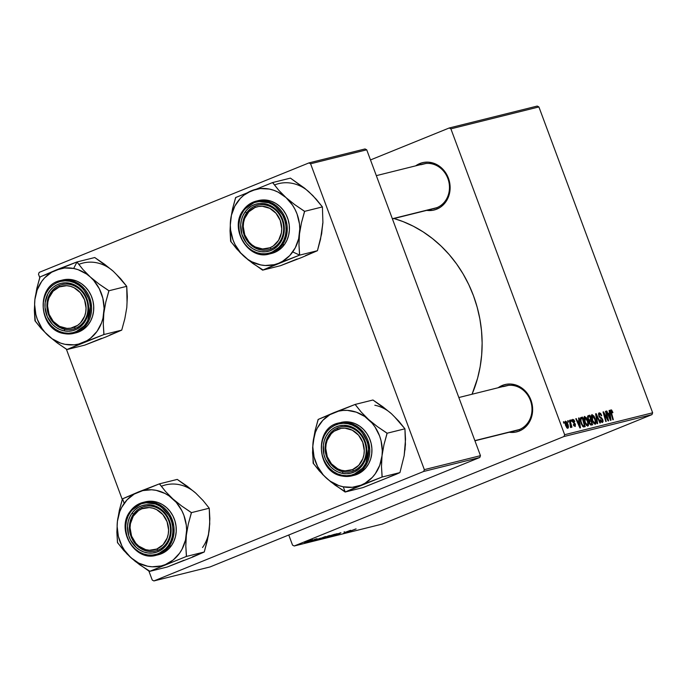 <?xml version="1.0" encoding="UTF-8"?>
<svg xmlns="http://www.w3.org/2000/svg" width="687" height="687" viewBox="0 0 687 687"><rect width="100%" height="100%" fill="white"/><g stroke="black" fill="none" stroke-linecap="round" stroke-linejoin="round"><path stroke-width="1.03" d="M514.469 430.766A22.937 20.387 -104 0 0 519.432 429.53L519.295 431.032L523.056 428.997L526.345 426.172L529.042 422.651L531.034 418.581L532.253 414.106L532.64 409.409L530.931 400.066L526.148 391.959L522.824 388.773L519.037 386.326L514.941 384.729L510.673 384.033L506.422 384.265L502.334 385.424A24.371 21.658 76 0 0 498.169 387.734L502.334 385.424L503.322 386.455L502.334 385.424A24.371 21.658 76 0 1 530.931 400.066A24.371 21.658 76 0 1 519.295 431.032L519.432 429.53A22.937 20.387 -104 0 0 530.381 400.384A22.937 20.387 -104 0 0 503.468 386.601A22.937 20.387 76 0 1 505.907 385.811A22.937 20.387 76 0 1 530.845 401.749A22.937 20.387 76 0 1 519.432 429.53A22.937 20.387 76 0 1 516.993 430.328L474.932 440.796M431.951 208.891A22.937 20.387 -104 0 0 436.915 207.654L436.777 209.149L440.539 207.122L443.828 204.288L446.524 200.776L448.517 196.697L449.736 192.231L450.122 187.534L448.413 178.182L443.63 170.075L440.307 166.889L436.52 164.451L432.424 162.853L428.156 162.149L423.905 162.39L419.817 163.54A24.371 21.658 76 0 0 415.652 165.859L419.817 163.54L420.805 164.571L419.817 163.54A24.371 21.658 76 0 1 448.413 178.182A24.371 21.658 76 0 1 436.777 209.149L436.915 207.654A22.937 20.387 -104 0 0 447.864 178.508A22.937 20.387 -104 0 0 420.951 164.725A22.937 20.387 76 0 1 423.398 163.927A22.937 20.387 76 0 1 448.328 179.874A22.937 20.387 76 0 1 436.915 207.654A22.937 20.387 76 0 1 434.476 208.444L392.414 218.921M508.44 385.364L503.468 386.601L508.44 385.364M425.923 163.489L420.951 164.725L425.923 163.489M450.895 128.847L538.9 106.94L652.65 412.793L564.645 434.708L450.895 128.847L449.212 127.988L370.482 159.942L449.212 127.988L537.217 106.073L449.212 127.988L450.895 128.847L564.645 434.708L563.958 436.528L294.216 545.993L382.221 524.078L651.963 414.613L563.958 436.528L564.645 434.708L652.65 412.793L538.9 106.94L537.217 106.073L538.9 106.94L450.895 128.847M570.82 419.98L571.215 421.346L571.687 421.225L571.283 419.86L570.82 419.98L571.215 421.346L571.687 421.225L571.283 419.86L570.82 419.98M567.694 420.762L568.08 422.127L568.553 422.007L568.158 420.642L567.694 420.762L568.08 422.127L568.553 422.007L568.158 420.642L567.694 420.762M584.603 416.416C583.546 417.387 583.572 419.371 584.689 422.35L587.789 426.146L588.587 424.403L587.754 424.738L588.587 424.403L587.651 420.092L587.205 420.272L587.651 420.092L584.603 416.416L583.83 418.649L585.307 423.802L587.694 426.163L588.39 425.588L588.519 423.398L586.664 418.031L584.5 416.451M578.557 418.057L578.961 420.753L577.372 421.148L576.273 418.623L575.8 418.735L579.905 427.975L580.472 427.838L579.055 417.928L578.557 418.057L578.961 420.753L577.372 421.148L576.273 418.623L575.8 418.735L579.905 427.975L580.472 427.838L579.055 417.928L578.557 418.057M588.106 415.678L587.909 418.915L589.171 420.676L589.412 423.115L590.811 425.09L592.632 424.806L589.893 415.231L587.978 415.721L587.514 416.794L589.686 423.767L590.811 425.09L592.632 424.806L589.893 415.231L588.012 415.704M595.612 413.806L597.158 423.681L597.656 423.553L596.333 415.094L599.914 422.994L600.386 422.874L596.204 413.66L595.612 413.806L597.158 423.681L597.656 423.553L596.333 415.094L599.914 422.994L600.386 422.874L596.204 413.66L595.612 413.806M610.966 409.847L610.855 412.75L612.856 419.774L613.328 419.654L611.396 412.87L610.941 413.059L611.344 410.955L612.503 412.793L612.924 412.561L612.486 412.732L612.924 412.561L611.628 410.019L610.76 409.95L610.485 410.869L612.856 419.774L613.328 419.654L611.095 411.401L611.576 410.981L612.503 412.793L612.924 412.561L610.88 409.873M605.427 411.358L607.763 419.474L603.521 411.839L603.031 411.96L605.771 421.535L606.235 421.423L603.899 413.299L608.132 420.951L608.622 420.822L605.9 411.247L605.427 411.358L607.763 419.474L603.521 411.839L603.031 411.96L605.771 421.535L606.235 421.423L603.899 413.299L608.132 420.951L608.622 420.822L605.9 411.247L605.427 411.358M609.103 410.448L609.515 413.145L607.926 413.54L606.827 411.015L606.355 411.127L610.46 420.367L611.026 420.229L609.609 410.319L609.103 410.448L609.515 413.145L607.926 413.54L606.827 411.015L606.355 411.127L610.46 420.367L611.026 420.229L609.609 410.319L609.103 410.448M599.193 412.784L598.815 415.893L602.327 419.869L602.052 421.397L601.065 421.792L602.052 421.397L600.12 420.075L600.481 419.68L600.052 419.894L602.447 422.496L602.765 419.697L602.327 419.869L602.765 419.697L601.477 417.773L600.481 418.177L601.477 417.773L600.67 417.232L599.76 417.602L600.67 417.232L599.167 416.683L599.674 416.477L598.806 415.858L599.571 413.883L600.704 414.493L601.34 415.841L601.76 415.618L601.314 415.79L601.76 415.618L599.193 412.784L598.48 413.772L598.987 416.313L601.915 419.139L602.499 420.599L601.683 421.371L600.481 419.68L600.052 419.894L601.228 421.981L602.559 422.462L603.117 421.2L602.508 419.096L599.674 416.477L599.073 415L599.82 413.866L601.34 415.841L601.76 415.618L600.575 413.368L599.055 412.827M592.031 414.562C590.966 415.541 590.992 417.524 592.108 420.504L595.208 424.3L596.007 422.548L595.182 422.883L596.007 422.548L595.071 418.246L594.633 418.426L595.071 418.246L592.031 414.562L591.249 416.803L592.735 421.955L595.114 424.317L595.809 423.742L595.947 421.552L594.083 416.185L591.919 414.605M572.795 419.353L572.443 421.603L575.002 424.575L574.864 425.631L574.04 425.966L574.864 425.631L573.327 424.686L575.156 426.49L575.405 424.308L572.434 421.586L573.095 420.212L574.392 421.749L574.813 421.517L574.375 421.698L574.813 421.517L573.843 419.757L572.434 419.559L572.305 421.174L575.036 424.669L574.796 425.648L573.748 424.446L573.327 424.686L573.714 425.502L575.251 426.464L575.268 423.965L572.752 420.951L573.276 420.204L574.392 421.749L574.77 421.389L574.323 421.569L574.77 421.389L572.675 419.396M581.15 417.404L580.403 418.005L580.214 419.534L581.339 424.042L583.151 426.79L585.212 426.653L582.473 417.078L580.524 417.808L581.116 423.475L583.486 426.953L585.212 426.653L582.473 417.078L580.524 417.808M565.556 421.157L565.676 425.734L567.823 428.319C568.647 427.546 568.604 425.974 567.668 423.604L567.23 423.785L567.668 423.604L565.556 421.157L565.006 422.024L565.427 425.013L566.955 427.967L567.823 428.319L568.338 427.752L568.149 425.098L566.981 422.17L565.478 421.183M569.48 420.315L570.837 427.563L571.06 425.837L571.472 427.28L571.945 427.159L569.952 420.195L569.48 420.315L570.476 427.391L570.88 427.554L571.06 425.837L571.472 427.28L571.945 427.159L569.952 420.195L569.48 420.315M563.4 421.827L563.795 423.192L564.267 423.072L563.864 421.706L563.4 421.827L563.795 423.192L564.267 423.072L563.864 421.706L563.4 421.827M322.718 537.964L329.829 535.482L322.718 537.964M320.46 538.144L312.843 540.978L320.46 538.144M355.832 528.964L345.793 532.777L356.115 528.921M340.22 533.232L334.852 535.456L340.22 533.232M330.095 536.684L340.915 532.691L330.095 536.684M330.138 536.118L337.248 533.636L330.138 536.118M306.823 541.365L308.575 540.746L306.823 541.365M328.961 536.075L334.603 534.263L325.569 537.809L334.603 534.263L328.961 536.075M351.014 530.536L343.397 533.37L351.014 530.536M344.608 532.562L350.61 530.278L344.608 532.562M316.887 538.78L310.816 541.107L317.042 538.642M324.951 536.702L316.518 540.016L324.951 536.702M305.251 542.137L310.704 540.231L305.251 542.137M311.108 540.3L312.868 539.681L311.108 540.3M311.546 540.386L306.771 542.137L311.546 540.386M314.242 539.518L315.994 538.9L314.242 539.518M292.533 545.126L288.772 535.001L292.533 545.126L294.216 545.993L563.958 436.528L651.963 414.613L652.65 412.793L651.963 414.613L382.221 524.078L294.216 545.993L292.533 545.126M310.593 163.781L366.721 149.809L480.462 455.67L424.343 469.642L310.593 163.781L308.918 162.922L39.176 272.387L38.489 274.207L39.803 277.728L38.489 274.207L39.176 272.387L308.918 162.922L365.037 148.95L308.918 162.922L310.593 163.781L424.343 469.642L423.656 471.462L153.914 580.927L210.033 566.947L479.784 457.49L423.656 471.462L424.343 469.642L480.462 455.67L366.721 149.809L365.037 148.95L366.721 149.809L310.593 163.781M152.239 580.06L148.847 570.966L152.239 580.06L153.914 580.927L423.656 471.462L479.784 457.49L480.462 455.67L479.784 457.49L210.033 566.947L153.914 580.927L152.239 580.06M122.312 499.612L66.338 349.082L122.312 499.612M472.046 394.244A123.291 109.576 -104 0 0 393.986 218.526L403.097 221.618L413.325 226.221L423.149 231.888L432.475 238.569L441.226 246.195L449.298 254.697L456.623 263.988L463.132 273.984L468.766 284.59L473.463 295.702L477.173 307.209L479.878 319L481.535 330.971L482.137 342.993L481.673 354.964L480.153 366.755L477.585 378.262L472.046 394.244M436.777 209.149L432.69 210.308L426.739 210.377A24.371 21.658 76 0 0 436.777 209.149M519.295 431.032L515.207 432.183L509.256 432.252A24.371 21.658 76 0 0 519.295 431.032M325.363 537.715L328.97 536.41L325.707 537.457M329.047 536.238L333.083 534.795L329.399 535.972M328.97 536.83L336.08 533.911M344.513 531.824L344.058 531.893M336.853 534.606L336.209 535.027M354.835 529.359L354.312 529.651M349.786 530.991L344.625 532.863L349.786 530.991M311.932 540.755L312.499 540.429M319.232 538.599L314.096 540.523L319.232 538.599M317.617 539.621L325.612 536.504L317.609 539.604M321.55 538.677L328.661 535.766M304.59 542.584L309.768 540.463M605.445 411.427L605.9 411.247L605.445 411.427M603.461 413.471L603.899 413.299L603.461 413.471M604.182 415.987L604.646 415.807L604.182 415.987M603.049 412.028L603.521 411.839L603.049 412.028M606.003 417.189L606.458 417L606.003 417.189M609.12 410.517L609.609 410.319L609.12 410.517M606.381 411.195L606.827 411.015L606.381 411.195M607.6 413.918L609.515 413.145L607.6 413.918M609.661 414.304L610.039 419.413L609.438 416.94L609.017 417.112L609.438 416.94L608.399 414.622L607.986 414.785L609.661 414.304L610.425 419.25L608.399 414.622L609.661 414.304M601.073 421.801L602.052 421.397M595.629 413.892L596.204 413.66L595.629 413.892M595.844 415.292L596.333 415.094L595.844 415.292M596.161 417.301L596.668 417.095L596.161 417.301M594.59 418.314L595.371 421.921L594.813 423.201L593.817 423.604L594.813 423.201L592.615 420.487L592.177 420.667L592.615 420.487L592.4 415.669L595.045 419.714L595.234 422.771L594.684 423.209L593.92 422.788L592.357 419.748L591.928 416.322L592.4 415.669L593.13 415.927L594.59 418.314M593.817 423.604L594.813 423.201M590.992 420.822L591.842 423.802L590.124 424.506L591.842 423.802L590.056 424.403L591.052 423.999L589.42 423.14L589.626 421.586L589.06 421.809L590.992 420.822L591.842 423.802L590.614 424.025L589.789 422.78L589.626 421.586L590.992 420.822M589.747 416.468L590.674 419.697L588.836 420.444L590.674 419.697L588.725 420.332L589.686 419.946L587.943 419.001L588.433 416.846L587.522 417.215L589.747 416.468L590.674 419.697L589.111 419.912L588.261 418.452L588.381 416.889L589.747 416.468M589.626 421.586L590.236 421.011M574.04 425.974L574.864 425.631M578.566 418.125L579.055 417.928L578.566 418.125M575.835 418.795L576.273 418.623L575.835 418.795M577.046 421.526L578.961 420.753L577.046 421.526M579.115 421.912L579.485 427.022L578.883 424.549L578.463 424.721L578.883 424.549L577.844 422.23L577.432 422.393L579.115 421.912L579.871 426.859L577.844 422.23L579.115 421.912M580.463 417.894L582.473 417.078L580.463 417.894M582.327 418.314L584.422 425.648L582.67 426.361L584.422 425.648L582.602 426.284L583.744 425.82L582.43 426.077L583.1 425.811L581.606 423.415L581.159 423.596L581.606 423.415C580.549 420.659 580.584 419.01 581.726 418.46L582.327 418.314L584.422 425.648L583.744 425.82L582.447 425.167L581.022 421.492L580.996 418.95L582.327 418.314M580.206 419.061L581.726 418.46M587.17 420.161L587.952 423.767L587.394 425.047L586.397 425.451L587.394 425.047L585.195 422.342L584.749 422.514L585.195 422.342L584.981 417.516L587.625 421.56L587.814 424.618L587.265 425.064L586.5 424.635L584.938 421.595L584.508 418.168L584.981 417.516L585.71 417.782L587.17 420.161M586.397 425.451L587.394 425.047M567.247 423.819L567.522 427.46L566.766 427.769L567.522 427.46L565.702 425.803L565.873 422.007L567.728 425.459L567.737 427.288L566.947 427.151L565.564 422.539L566.243 422.119L567.247 423.819M566.766 427.769L567.522 427.46M567.711 420.822L568.158 420.642L567.711 420.822M569.497 420.375L569.952 420.195L569.497 420.375M570.837 420.04L571.283 419.86L570.837 420.04M563.417 421.895L563.864 421.706L563.417 421.895M335.891 534.082L328.678 536.727M314.096 540.523L314.612 540.334L314.096 540.523M328.472 535.929L321.258 538.574M309.665 540.575L304.41 542.49M588.433 416.846L588.879 416.683M157.941 550.227L156.808 549.042A21.503 19.116 76 0 1 131.578 536.118A21.503 19.116 76 0 1 141.84 508.792L141.977 507.298A22.937 20.387 -104 0 0 131.037 536.444A22.937 20.387 -104 0 0 157.941 550.227A22.937 20.387 76 0 1 155.502 551.017A22.937 20.387 76 0 1 130.564 535.079A22.937 20.387 76 0 1 141.977 507.298A22.937 20.387 76 0 1 144.416 506.499A22.937 20.387 76 0 1 169.354 522.446A22.937 20.387 76 0 1 157.941 550.227A22.937 20.387 -104 0 0 168.89 521.081A22.937 20.387 -104 0 0 141.977 507.298L141.84 508.792L138.525 510.587L133.244 516.186L130.41 523.726L130.066 527.874L131.578 536.118L135.794 543.271L138.722 546.088L145.687 549.652L149.448 550.261L156.808 549.042L163.025 544.757L167.164 538.058L168.238 534.108L168.581 529.969L167.07 521.716L162.853 514.563L156.584 509.599L152.961 508.182L149.199 507.573L141.84 508.792A21.503 19.116 76 0 1 167.07 521.716A21.503 19.116 76 0 1 156.808 549.042L157.941 550.227M192.008 490.166L177.263 479.406L159.41 483.854L177.263 479.406L187.079 486.13L195.804 493.172L203.12 500.583L209.243 508.208L209.844 518.616L209.303 529.462L207.345 540.6L204.262 551.996L192.875 556.985L167.302 566.998L149.44 571.438L186.4 556.444L185.808 546.036L186.34 535.182L188.298 524.044L191.39 512.648L181.566 505.933L172.849 498.891L165.524 491.48L159.41 483.854L122.449 498.856L119.375 510.175L117.408 521.381A38.79 34.47 76 0 1 124.184 503.348L122.638 499.028A44.518 39.571 -104 0 0 122.389 499.38L119.375 510.175L117.408 521.381L116.867 532.167L117.468 542.644L127.035 553.98L135.167 561.305L149.44 571.438L167.302 566.998L184.039 560.249M166.34 543.503A22.937 20.387 -104 0 0 162.364 511.377A22.937 20.387 -104 0 0 133.587 514.013L131.921 513.249A24.371 21.658 76 0 1 162.501 510.45A24.371 21.658 76 0 1 166.726 544.585L166.34 543.503A22.937 20.387 76 0 1 155.502 551.017A22.937 20.387 76 0 1 132.986 540.532A22.937 20.387 76 0 1 133.587 514.013A22.937 20.387 76 0 1 144.416 506.499A22.937 20.387 76 0 1 166.941 516.993A22.937 20.387 76 0 1 166.34 543.503L166.726 544.585L163.824 547.891L160.354 550.467L156.473 552.211L152.308 553.061L148.031 552.983L143.806 551.979L139.796 550.089L136.146 547.393L130.487 539.991L128.701 535.568L127.533 526.156L128.203 521.51L129.688 517.156L131.921 513.249L134.832 509.943L138.293 507.375L142.175 505.632L146.34 504.782L150.616 504.859L154.841 505.855L158.852 507.745L162.501 510.45L165.644 513.859L169.947 522.266L171.115 531.686L170.445 536.324L168.959 540.686L166.726 544.585A24.371 21.658 76 0 1 136.146 547.393A24.371 21.658 76 0 1 131.921 513.249L133.587 514.013A22.937 20.387 -104 0 0 137.563 546.148A22.937 20.387 -104 0 0 166.34 543.503M158.353 554.744L164.21 552.365L168.075 549.488L171.321 545.796A27.24 24.208 -104 0 1 158.457 554.718L156.292 555.259L169.157 546.337L168.16 545.882C164.743 552.408 149.199 561.193 135.064 548.913C121.316 536.083 125.558 517.122 130.487 511.961L130.255 511.308A27.24 24.208 76 0 1 143.128 502.395A27.24 24.208 76 0 1 169.869 514.846A27.24 24.208 76 0 1 169.157 546.337A27.24 24.208 76 0 1 156.292 555.259C134.85 562.009 115.588 529.479 130.169 511.368L130.487 511.961L128.074 516.186L126.468 520.901L125.738 525.924L125.919 531.06L127.001 536.118L128.941 540.901L131.664 545.22L135.064 548.913L139.014 551.833L143.351 553.877L147.928 554.967L152.557 555.044L157.057 554.126L161.265 552.236L165.017 549.454L168.16 545.882L170.582 541.648L172.179 536.933L172.909 531.91L172.729 526.774L171.647 521.716L169.706 516.942L166.984 512.622L163.583 508.93L159.642 506.001L155.296 503.957L150.719 502.875L146.091 502.79L141.591 503.708L137.383 505.598L133.639 508.389L130.487 511.961C133.905 505.426 149.448 496.649 163.583 508.93C177.332 521.751 173.09 540.712 168.16 545.882L169.157 546.337L171.321 545.796L169.157 546.337L173.639 535.551L171.887 518.934L159.315 504.567L143.128 502.395L130.169 511.368C133.518 506.757 137.838 503.769 143.128 502.395L145.292 501.853A27.24 24.208 -104 0 1 172.042 514.305A27.24 24.208 -104 0 1 171.321 545.796L173.82 541.433L175.477 536.564L176.224 531.377L176.044 526.07L174.927 520.849L172.926 515.911L170.11 511.454L166.606 507.641L162.527 504.619L158.036 502.506L153.313 501.39L145.197 501.871M161.316 486.284L161.316 486.284A38.79 34.47 -104 0 1 195.804 493.172L203.12 500.583L209.243 508.208L191.39 512.648L209.243 508.208L209.75 523.906L208.444 534.357M209.569 524.456L208.487 535.036L204.262 551.996L186.4 556.444L204.262 551.996L192.394 556.856M130.908 557.681L124.45 550.227L121.9 545.899L118.379 536.427L117.142 526.397L117.408 521.381L119.701 511.806L121.685 507.401L127.155 499.724L134.317 493.996L138.379 491.986L142.673 490.604L151.655 489.779L156.189 490.355L164.966 493.438L169.054 495.885L176.284 502.395L181.849 510.664L183.884 515.293L186.289 525.134L186.615 530.175L185.481 540.076L182.072 549.171L179.565 553.224L173.201 559.982L165.369 564.577L161.076 565.959L152.093 566.784L147.559 566.208L138.783 563.134L130.908 557.681A38.79 34.47 76 0 1 117.408 521.381L116.867 532.167L117.529 542.12A44.518 39.571 -104 0 0 117.846 542.988L123.6 550.287L130.908 557.681L139.65 564.731L149.886 571.258A44.518 39.571 76 0 1 149.062 571.095A44.518 39.571 -104 0 0 149.886 571.258L185.962 556.625A44.518 39.571 -104 0 0 186.46 555.92L185.808 546.036L186.34 535.182A38.79 34.47 76 0 1 165.369 564.577A38.79 34.47 76 0 1 130.908 557.681M186.4 556.444L186.46 555.92A44.518 39.571 76 0 1 185.962 556.625L186.4 556.444M191.33 513.172A44.518 39.571 -104 0 0 191.003 512.304L181.566 505.933L172.849 498.891A38.79 34.47 76 0 1 186.34 535.182L188.298 524.044L191.33 513.172L191.003 512.304A44.518 39.571 76 0 1 191.33 513.172M159.788 484.198A44.518 39.571 -104 0 0 158.963 484.034L138.379 491.986A38.79 34.47 76 0 1 172.849 498.891L165.524 491.48L159.788 484.198L158.963 484.034A44.518 39.571 76 0 1 159.788 484.198M122.896 498.676A44.518 39.571 -104 0 0 122.638 499.028L124.184 503.348A38.79 34.47 76 0 1 138.379 491.986L122.449 498.856L122.389 499.38A44.518 39.571 76 0 1 122.638 499.028A44.518 39.571 76 0 1 122.896 498.676M117.529 542.12L117.846 542.988A44.518 39.571 76 0 1 117.529 542.12M202.528 547.505A38.79 34.47 -104 0 0 209.303 529.462M140.887 503.949L140.878 503.485M75.424 328.343L74.29 327.158A21.503 19.116 76 0 1 49.06 314.242A21.503 19.116 76 0 1 59.322 286.917L59.46 285.414A22.937 20.387 -104 0 0 48.519 314.56A22.937 20.387 -104 0 0 75.424 328.343A22.937 20.387 76 0 1 72.985 329.142A22.937 20.387 76 0 1 48.056 313.195A22.937 20.387 76 0 1 59.46 285.414A22.937 20.387 76 0 1 61.907 284.624A22.937 20.387 76 0 1 86.837 300.562A22.937 20.387 76 0 1 75.424 328.343A22.937 20.387 -104 0 0 86.373 299.197A22.937 20.387 -104 0 0 59.46 285.414L59.322 286.917L66.682 285.689L70.443 286.307L74.067 287.716L80.336 292.688L84.553 299.833L86.064 308.085L85.72 312.233L84.647 316.175L80.516 322.873L77.605 325.372L70.684 328.18L66.931 328.386L59.554 326.359L53.277 321.396L49.06 314.242L47.549 305.99L47.892 301.851L48.966 297.9L53.105 291.202L59.322 286.917A21.503 19.116 76 0 1 84.553 299.833A21.503 19.116 76 0 1 74.29 327.158L75.424 328.343M60.782 268.145L55.862 270.111A38.79 34.47 76 0 1 73.672 268.48L76.867 262.236A44.518 39.571 -104 0 0 76.446 262.159L39.932 276.973L36.849 288.351L34.891 299.506L34.35 310.326L34.951 320.769L41.048 328.369L48.391 335.797L57.098 342.83L66.931 349.563L103.883 334.56L103.29 324.101L103.823 313.298L105.789 302.125L108.872 290.773L99.1 284.083L90.332 277.007L83.033 269.622L76.892 261.979L60.782 268.145M64.896 329.305A22.937 20.387 -104 0 0 87.833 310.962A22.937 20.387 -104 0 0 69.997 284.452L69.516 283.207A24.371 21.658 76 0 1 88.468 311.374A24.371 21.658 76 0 1 64.097 330.868L64.896 329.305A22.937 20.387 76 0 1 46.956 307.312A22.937 20.387 76 0 1 61.907 284.624A22.937 20.387 76 0 1 69.997 284.452A22.937 20.387 76 0 1 87.936 306.445A22.937 20.387 76 0 1 72.985 329.142A22.937 20.387 76 0 1 64.896 329.305L64.097 330.868L59.924 329.562L56.016 327.398L52.521 324.444L47.291 316.673L45.033 307.433L45.153 302.701L47.832 293.916L50.306 290.197L53.414 287.123L57.03 284.813L61.023 283.362L65.239 282.821L69.516 283.207L73.689 284.512L77.605 286.677L84.037 293.255L86.322 297.402L87.859 301.919L88.468 311.374L87.524 315.934L85.781 320.159L83.307 323.878L80.207 326.952L76.583 329.262L72.59 330.713L68.374 331.254L64.097 330.868A24.371 21.658 76 0 1 45.153 302.701A24.371 21.658 76 0 1 69.516 283.207L69.997 284.452A22.937 20.387 -104 0 0 47.059 302.804A22.937 20.387 -104 0 0 64.896 329.305M75.819 332.86L80.285 331.237L84.329 328.661L87.799 325.226L90.564 321.069L92.513 316.346L93.569 311.245L93.69 305.955L92.882 300.683L91.165 295.633L88.614 290.996L85.325 286.951L81.418 283.654L77.056 281.223L72.393 279.772L60.611 280.511A27.24 24.208 76 0 1 70.22 280.305L72.393 279.772A27.24 24.208 -104 0 0 62.775 279.97L60.611 280.511C35.363 285.139 38.369 330.078 64.089 333.581L73.775 333.375A27.24 24.208 76 0 1 64.157 333.573L63.874 332.834C56.901 332.499 41.512 321.499 43.367 302.349C45.857 283.319 63.006 278.836 69.739 281.241L70.22 280.305A27.24 24.208 76 0 1 91.517 306.428A27.24 24.208 76 0 1 73.775 333.375L87.163 323.689L91.062 302.83L81.727 286.127L70.22 280.305L69.739 281.241L65.11 280.828L60.55 281.412L56.222 282.984L52.306 285.483L48.949 288.806L46.269 292.834L44.389 297.402L43.367 302.349L43.247 307.467L44.028 312.576L45.686 317.471L48.159 321.963L51.345 325.878L55.123 329.073L59.357 331.417L63.874 332.834L68.502 333.247L73.071 332.663L77.391 331.091L81.306 328.592L84.673 325.269L87.343 321.241L89.224 316.673L90.246 311.726L90.375 306.608L89.585 301.499L87.927 296.612L85.463 292.121L82.268 288.197L78.49 285.002L74.256 282.658L69.739 281.241C76.721 281.584 92.101 292.576 90.246 311.726C87.756 330.756 70.615 335.239 63.874 332.834L64.08 333.581L75.939 332.834A27.24 24.208 -104 0 0 93.69 305.887A27.24 24.208 -104 0 0 72.393 279.772L67.609 279.334L62.766 279.978M109.491 268.291L94.746 257.531L76.892 261.979L94.746 257.531L104.518 264.22L113.286 271.288L120.586 278.673L126.726 286.324L108.872 290.773L126.726 286.324L127.327 296.784L126.786 307.587L124.819 318.759L121.745 330.112L103.883 334.56L121.745 330.112L105.815 336.982L84.784 345.114L66.931 349.563L84.784 345.114L101.521 338.365M127.052 302.572L126.726 286.324L116.721 274.8M126.786 307.587L124.819 318.759L121.745 330.112L109.877 334.973M34.891 299.506L37.184 289.923L41.667 281.464L44.638 277.84L51.8 272.112L55.862 270.111L64.604 267.982L73.672 268.48L78.138 269.699L86.536 274.001L90.332 277.007L93.767 280.511L99.332 288.789L102.852 298.261L104.098 308.291L102.973 318.193L101.539 322.881L97.056 331.34L90.684 338.098L86.923 340.692L78.558 344.084L74.11 344.822L65.042 344.324L60.585 343.105L52.178 338.803L44.956 332.293L41.933 328.343L37.347 319.395L35.861 314.543L34.625 304.513L34.891 299.506A38.79 34.47 76 0 1 55.862 270.111L40.378 276.792A44.518 39.571 -104 0 0 39.872 277.496L36.849 288.351L34.891 299.506L34.35 310.326L35.329 321.112A44.518 39.571 76 0 1 35.011 320.245A44.518 39.571 -104 0 0 35.329 321.112L41.048 328.369L48.391 335.797L57.098 342.83L66.545 349.219A44.518 39.571 -104 0 0 67.369 349.382L82.852 342.693A38.79 34.47 76 0 1 48.391 335.797A38.79 34.47 76 0 1 34.891 299.506M74.849 333.075A27.24 24.208 -104 0 0 75.939 332.834M66.931 349.563L67.369 349.382A44.518 39.571 76 0 1 66.545 349.219L66.931 349.563M103.445 334.741A44.518 39.571 -104 0 0 103.943 334.037L103.29 324.101L103.823 313.298A38.79 34.47 76 0 1 82.852 342.693L103.445 334.741L103.943 334.037A44.518 39.571 76 0 1 103.445 334.741M108.812 291.297A44.518 39.571 -104 0 0 108.486 290.421L99.1 284.083L90.332 277.007A38.79 34.47 76 0 1 103.823 313.298L105.789 302.125L108.812 291.297L108.486 290.421A44.518 39.571 76 0 1 108.812 291.297M77.279 262.322A44.518 39.571 -104 0 0 76.867 262.236L73.672 268.48A38.79 34.47 76 0 1 90.332 277.007L83.033 269.622L77.279 262.322L76.446 262.159A44.518 39.571 76 0 1 76.867 262.236A44.518 39.571 76 0 1 77.279 262.322M40.378 276.792L39.872 277.496A44.518 39.571 76 0 1 40.378 276.792M113.286 271.288A38.79 34.47 -104 0 0 78.816 264.392M58.369 282.065L58.361 281.601M337.661 427.889L337.523 429.392A21.503 19.116 76 0 1 362.753 442.308A21.503 19.116 76 0 1 352.491 469.633L353.625 470.818A22.937 20.387 -104 0 0 364.574 441.672A22.937 20.387 -104 0 0 337.661 427.889A22.937 20.387 76 0 1 340.099 427.091A22.937 20.387 76 0 1 365.037 443.038A22.937 20.387 76 0 1 353.625 470.818A22.937 20.387 76 0 1 351.186 471.608A22.937 20.387 76 0 1 326.248 455.67A22.937 20.387 76 0 1 337.661 427.889A22.937 20.387 -104 0 0 326.711 457.035A22.937 20.387 -104 0 0 353.625 470.818L352.491 469.633L345.132 470.861L341.37 470.243L337.746 468.835L331.478 463.862L327.261 456.709L325.75 448.465L326.093 444.317L327.167 440.376L331.297 433.677L334.208 431.178L341.13 428.37L344.883 428.164L352.259 430.191L358.537 435.154L362.753 442.308L364.265 450.56L363.921 454.7L362.848 458.65L358.708 465.348L352.491 469.633A21.503 19.116 76 0 1 327.261 456.709A21.503 19.116 76 0 1 337.523 429.392L337.661 427.889M474.872 440.625L519.432 429.53L474.872 440.625M387.691 410.757L372.947 400.006L355.093 404.445L372.947 400.006L382.719 406.687L391.487 413.763A38.79 34.47 -104 0 0 374.827 405.236M356.51 487.04L361.053 485.168A38.79 34.47 76 0 1 343.242 486.8L345.157 491.772A44.518 39.571 -104 0 0 345.57 491.858L382.084 477.036L399.937 472.587L396.227 474.262L362.985 487.59L345.123 492.029L356.51 487.04M348.197 426.928A22.937 20.387 -104 0 0 325.26 445.27A22.937 20.387 -104 0 0 343.088 471.78L342.298 473.343A24.371 21.658 76 0 1 323.345 445.176A24.371 21.658 76 0 1 347.716 425.682L348.197 426.928A22.937 20.387 76 0 1 366.128 448.92A22.937 20.387 76 0 1 351.186 471.608A22.937 20.387 76 0 1 343.088 471.78A22.937 20.387 76 0 1 325.157 449.787A22.937 20.387 76 0 1 340.099 427.091A22.937 20.387 76 0 1 348.197 426.928L347.716 425.682L351.89 426.988L355.797 429.152L359.292 432.106L362.238 435.721L366.051 444.395L366.66 453.849L363.981 462.634L361.508 466.353L358.408 469.427L354.784 471.737L350.791 473.188L346.574 473.729L342.298 473.343L338.124 472.038L334.217 469.865L330.722 466.92L325.492 459.148L323.955 454.622L323.345 445.176L324.29 440.607L326.033 436.391L328.506 432.664L331.606 429.598L335.23 427.288L339.223 425.837L343.44 425.296L347.716 425.682A24.371 21.658 76 0 1 366.66 453.849A24.371 21.658 76 0 1 342.298 473.343L343.088 471.78A22.937 20.387 -104 0 0 366.025 453.429A22.937 20.387 -104 0 0 348.197 426.928M342.358 476.048L351.967 475.851L365.364 466.164L369.262 445.305L359.928 428.602L348.421 422.78L347.94 423.716C354.913 424.051 370.302 435.051 368.447 454.201C365.956 473.231 348.807 477.714 342.074 475.301L342.358 476.048L342.074 475.301L346.703 475.722L351.263 475.138L355.591 473.566L359.507 471.067L362.865 467.744L365.544 463.716L367.425 459.148L368.447 454.201L368.567 449.083L367.785 443.974L366.128 439.079L363.655 434.588L360.469 430.672L356.69 427.477L352.457 425.133L347.94 423.716L343.311 423.295L338.743 423.888L334.423 425.459L330.507 427.958L327.141 431.281L324.47 435.309L322.589 439.878L321.568 444.824L321.439 449.942L322.229 455.052L323.886 459.938L326.351 464.429L329.545 468.354L333.324 471.548L337.557 473.893L342.074 475.301C335.093 474.966 319.713 463.974 321.568 444.824C324.058 425.794 341.199 421.311 347.94 423.716L348.421 422.78A27.24 24.208 76 0 1 369.718 448.903A27.24 24.208 76 0 1 351.967 475.851A27.24 24.208 76 0 1 342.358 476.048M354.02 475.335L358.485 473.712L362.53 471.136L365.999 467.701L368.764 463.545L370.705 458.822L371.761 453.721L371.89 448.431L371.083 443.158L369.366 438.108L366.815 433.471L363.526 429.418L359.619 426.12L355.248 423.699L350.585 422.239L348.421 422.78L350.585 422.239L345.81 421.809L338.811 422.986A27.24 24.208 76 0 1 348.421 422.78L338.811 422.986C313.555 427.615 316.57 472.553 342.289 476.057L354.14 475.31A27.24 24.208 -104 0 0 371.882 448.362A27.24 24.208 -104 0 0 350.585 422.239A27.24 24.208 -104 0 0 340.975 422.445M353.049 475.55A27.24 24.208 -104 0 0 354.14 475.31M394.922 417.267L404.926 428.8L387.064 433.239L377.3 426.558L368.524 419.482L361.233 412.097L355.093 404.445L318.133 419.448L315.05 430.826L312.637 447.512L313.152 463.236L322.684 474.537L330.799 481.853L345.123 492.029L362.985 487.59L379.722 480.84M391.487 413.763L398.786 421.148L404.926 428.8L405.433 444.549L404.162 455.687L399.937 472.587L382.084 477.036L381.483 466.576L382.024 455.773L383.99 444.601L387.064 433.239L404.926 428.8L405.528 439.259L404.162 455.687L399.937 472.587L388.078 477.448M405.253 445.047L404.987 450.054M382.024 455.773L379.731 465.357L375.248 473.815L372.277 477.439L365.115 483.167L361.053 485.168L352.311 487.298L343.242 486.8L338.777 485.58L330.378 481.278L326.583 478.272L323.148 474.769L317.583 466.49L314.062 457.018L312.817 446.988L313.092 441.981L315.376 432.398L317.36 427.992L322.838 420.315L330 414.587L338.356 411.195L342.804 410.457L347.339 410.371L356.33 412.174L364.737 416.477L371.959 422.986L374.982 426.936L379.567 435.884L381.053 440.736L382.29 450.766L382.024 455.773A38.79 34.47 76 0 1 361.053 485.168L381.646 477.216A44.518 39.571 -104 0 0 382.144 476.512L381.483 466.576L382.024 455.773L383.99 444.601L387.004 433.763L386.687 432.896A44.518 39.571 76 0 1 387.004 433.763A44.518 39.571 -104 0 0 386.687 432.896L377.3 426.558L368.524 419.482L361.233 412.097L355.471 404.798A44.518 39.571 -104 0 0 354.647 404.626L334.062 412.586A38.79 34.47 76 0 1 368.524 419.482A38.79 34.47 76 0 1 382.024 455.773M355.093 404.445L354.647 404.626A44.518 39.571 76 0 1 355.471 404.798L355.093 404.445M318.57 419.268A44.518 39.571 -104 0 0 318.072 419.972L315.05 430.826L313.092 441.981A38.79 34.47 76 0 1 334.062 412.586L318.133 419.448L318.072 419.972A44.518 39.571 76 0 1 318.57 419.268M313.212 462.712A44.518 39.571 -104 0 0 313.53 463.588L319.249 470.844L326.583 478.272A38.79 34.47 76 0 1 313.092 441.981L312.551 452.802L313.53 463.588A44.518 39.571 76 0 1 313.212 462.712M344.745 491.686A44.518 39.571 -104 0 0 345.157 491.772L343.242 486.8A38.79 34.47 76 0 1 326.583 478.272L335.299 485.305L345.57 491.858A44.518 39.571 76 0 1 345.157 491.772A44.518 39.571 76 0 1 344.745 491.686M381.646 477.216L382.144 476.512A44.518 39.571 76 0 1 381.646 477.216M255.143 206.006L255.006 207.508A21.503 19.116 76 0 1 280.236 220.433A21.503 19.116 76 0 1 269.974 247.749L271.107 248.934A22.937 20.387 -104 0 0 282.056 219.788A22.937 20.387 -104 0 0 255.143 206.006A22.937 20.387 76 0 1 257.582 205.215A22.937 20.387 76 0 1 282.52 221.154A22.937 20.387 76 0 1 271.107 248.934A22.937 20.387 76 0 1 268.669 249.733A22.937 20.387 76 0 1 243.73 233.786A22.937 20.387 76 0 1 255.143 206.006A22.937 20.387 -104 0 0 244.194 235.152A22.937 20.387 -104 0 0 271.107 248.934L269.974 247.749L273.289 245.963L278.57 240.364L281.404 232.824L281.747 228.677L280.236 220.433L276.019 213.279L269.751 208.307L262.365 206.28L258.613 206.486L255.006 207.508L248.788 211.794L244.649 218.492L243.576 222.442L243.232 226.581L244.744 234.834L248.96 241.987L251.889 244.795L255.229 246.951L262.614 248.977L269.974 247.749A21.503 19.116 76 0 1 244.744 234.834A21.503 19.116 76 0 1 255.006 207.508L255.143 206.006M392.354 218.749L436.915 207.654L392.354 218.749M274.482 184.992L274.482 184.992A38.79 34.47 -104 0 1 308.97 191.888L316.286 199.29L322.409 206.916L322.916 222.614L320.511 239.316L317.428 250.712L299.566 255.152L298.965 244.744L299.506 233.889A38.79 34.47 76 0 1 292.731 251.931L299.377 254.98A44.518 39.571 -104 0 0 299.626 254.628L298.965 244.744L299.506 233.889L301.464 222.76L304.547 211.364L322.409 206.916L304.547 211.364L294.732 204.64L286.015 197.598L278.69 190.196L272.576 182.57L235.615 197.564L232.541 208.891L230.574 220.098L230.033 230.884L230.634 241.36L240.201 252.696L248.333 260.012L262.606 270.154L299.566 255.152L317.428 250.712L301.499 257.573L280.468 265.706L262.606 270.154L280.468 265.706L297.205 258.956M246.753 212.721A22.937 20.387 -104 0 0 250.729 244.855A22.937 20.387 -104 0 0 279.506 242.219L279.892 243.301A24.371 21.658 76 0 1 249.312 246.101A24.371 21.658 76 0 1 245.087 211.965L246.753 212.721A22.937 20.387 76 0 1 257.582 205.215A22.937 20.387 76 0 1 280.107 215.701A22.937 20.387 76 0 1 279.506 242.219A22.937 20.387 76 0 1 268.669 249.733A22.937 20.387 76 0 1 246.144 239.239A22.937 20.387 76 0 1 246.753 212.721L245.087 211.965L247.99 208.659L251.459 206.083L255.341 204.34L259.506 203.489L263.782 203.567L268.007 204.571L272.018 206.461L275.667 209.157L281.327 216.56L283.113 220.982L284.281 230.394L283.611 235.04L282.125 239.394L279.892 243.301L276.981 246.599L273.52 249.175L269.639 250.918L265.474 251.768L261.197 251.691L256.972 250.695L252.962 248.806L249.312 246.101L246.169 242.691L241.867 234.284L240.699 224.864L241.369 220.226L242.855 215.864L245.087 211.965A24.371 21.658 76 0 1 275.667 209.157A24.371 21.658 76 0 1 279.892 243.301L279.506 242.219A22.937 20.387 -104 0 0 275.53 210.085A22.937 20.387 -104 0 0 246.753 212.721M271.52 253.451L277.376 251.073L281.241 248.196L284.487 244.512L282.323 245.044L286.797 234.267L285.053 217.65L272.481 203.283L256.294 201.102L243.335 210.085L243.653 210.669C247.071 204.142 262.614 195.357 276.749 207.637C290.498 220.467 286.256 239.419 281.327 244.589L282.323 245.044L284.487 244.512A27.24 24.208 -104 0 0 285.199 213.022A27.24 24.208 -104 0 0 258.458 200.561L256.294 201.102A27.24 24.208 76 0 1 283.035 213.563A27.24 24.208 76 0 1 282.323 245.044A27.24 24.208 76 0 1 269.45 253.967L282.323 245.044L281.327 244.589L283.748 240.364L285.345 235.65L286.075 230.626L285.895 225.482L284.813 220.433L282.872 215.649L280.15 211.33L276.749 207.637L272.799 204.717L268.462 202.674L263.885 201.583L259.257 201.506L254.757 202.425L250.549 204.314L246.796 207.096L243.653 210.669L241.231 214.894L239.634 219.617L238.904 224.64L239.085 229.776L240.167 234.834L242.107 239.608L244.83 243.928L248.23 247.621L252.172 250.549L256.517 252.593L261.094 253.675L265.723 253.761L270.223 252.842L274.431 250.953L278.175 248.162L281.327 244.589C277.909 251.116 262.365 259.901 248.23 247.621C234.482 234.799 238.724 215.838 243.653 210.669L243.421 210.024A27.24 24.208 76 0 1 256.294 201.102C251.004 202.476 246.685 205.465 243.335 210.076C228.754 228.196 248.016 260.725 269.45 253.967L271.623 253.426A27.24 24.208 -104 0 0 284.487 244.512L286.986 240.141L288.643 235.272L289.39 230.085L289.21 224.778L288.093 219.557L286.093 214.627L283.276 210.162L279.764 206.349L275.693 203.335L271.202 201.222L266.479 200.097L258.364 200.587M305.174 188.882L290.429 178.122L272.576 182.57L290.429 178.122L304.736 188.281L312.86 195.597L322.409 206.916L322.916 222.614L321.61 233.065M322.735 223.172L321.653 233.743L317.428 250.712L305.56 255.564M286.015 197.598L292.464 205.052L295.015 209.38L297.05 214.009L299.455 223.842L299.781 228.883L298.647 238.784L295.23 247.878L289.759 255.555L282.597 261.283L278.536 263.293L274.242 264.675L265.259 265.5L260.725 264.924L251.949 261.841L247.861 259.394L240.63 252.885L235.066 244.606L233.03 239.986L230.626 230.145L230.3 225.104L231.433 215.203L234.851 206.109L240.321 198.431L243.722 195.297L251.545 190.703L260.287 188.573L269.356 189.071L273.821 190.299L278.132 192.145L286.015 197.598A38.79 34.47 76 0 1 299.506 233.889L301.464 222.76L304.487 211.888A44.518 39.571 -104 0 0 304.169 211.021L294.732 204.64L286.015 197.598L278.69 190.196L272.954 182.914L272.129 182.751A44.518 39.571 76 0 1 272.954 182.914A44.518 39.571 -104 0 0 272.129 182.751L236.053 197.384A44.518 39.571 -104 0 0 235.555 198.088L232.541 208.891L230.574 220.098A38.79 34.47 76 0 1 251.545 190.703A38.79 34.47 76 0 1 286.015 197.598M235.615 197.564L235.555 198.088A44.518 39.571 76 0 1 236.053 197.384L235.615 197.564M230.695 240.836A44.518 39.571 -104 0 0 231.012 241.704L236.766 248.995L244.065 256.388A38.79 34.47 76 0 1 230.574 220.098L230.033 230.884L231.012 241.704A44.518 39.571 76 0 1 230.695 240.836M262.228 269.811A44.518 39.571 -104 0 0 263.052 269.974L278.536 263.293A38.79 34.47 76 0 1 244.065 256.388L252.807 263.447L263.052 269.974A44.518 39.571 76 0 1 262.228 269.811M299.128 255.332A44.518 39.571 -104 0 0 299.377 254.98L292.731 251.931A38.79 34.47 76 0 1 278.536 263.293L299.128 255.332L299.626 254.628A44.518 39.571 76 0 1 299.377 254.98A44.518 39.571 76 0 1 299.128 255.332M304.487 211.888L304.169 211.021A44.518 39.571 76 0 1 304.487 211.888M590.073 421.062L589.034 421.483M588.57 416.777L587.522 417.198M458.839 397.533L505.907 385.811M423.398 163.927L376.321 175.649"/></g></svg>
